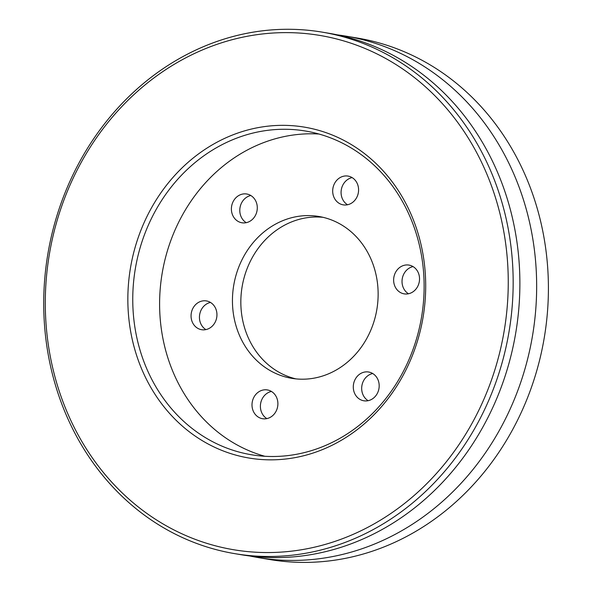 <?xml version="1.0" encoding="UTF-8"?>
<svg xmlns="http://www.w3.org/2000/svg" width="592" height="592" viewBox="0 0 592 592"><rect width="100%" height="100%" fill="white"/><g stroke="black" fill="none" stroke-linecap="round" stroke-linejoin="round"><path stroke-width="0.89" d="M295.985 454.382A164.102 145.144 99.5 0 1 251.252 454.723A164.102 145.144 99.5 0 1 135.309 268.835A164.102 145.144 99.5 0 1 305.627 131.047A164.102 145.144 99.5 0 1 424.05 291.789A164.102 145.144 99.5 0 1 295.985 454.382M264.794 456.262A164.102 145.144 99.5 0 1 162.156 273.349A164.102 145.144 99.5 0 1 318.933 134.021M294.698 457.69A167.751 148.363 99.5 0 1 139.756 233.27A167.751 148.363 99.5 0 1 395.833 186.85A167.751 148.363 99.5 0 1 294.698 457.69M357.553 195.634A14.585 12.898 -80.5 0 0 348.052 176.09A14.585 12.898 -80.5 0 0 332.911 188.337A14.585 12.898 -80.5 0 0 343.219 204.854A14.585 12.898 -80.5 0 0 357.553 195.634M254.701 199.193A14.585 12.898 -80.5 0 0 246.76 194.006A14.585 12.898 -80.5 0 0 231.62 206.253A14.585 12.898 -80.5 0 0 241.928 222.777A14.585 12.898 -80.5 0 0 255.337 215.577A14.585 12.898 -80.5 0 0 254.701 199.193M314.063 378.147A82.051 72.572 99.5 0 1 291.693 378.318A82.051 72.572 99.5 0 1 233.722 285.374A82.051 72.572 99.5 0 1 318.888 216.48A82.051 72.572 99.5 0 1 378.096 296.851A82.051 72.572 99.5 0 1 314.063 378.147M202.442 300.958A14.585 12.898 -80.5 0 0 191.061 315.41A14.585 12.898 -80.5 0 0 201.583 329.7A14.585 12.898 -80.5 0 0 216.724 317.453A14.585 12.898 -80.5 0 0 206.416 300.928A14.585 12.898 -80.5 0 0 202.442 300.958M355.881 395.597A14.585 12.898 -80.5 0 0 363.821 400.784A14.585 12.898 -80.5 0 0 378.961 388.537A14.585 12.898 -80.5 0 0 368.653 372.013A14.585 12.898 -80.5 0 0 355.244 379.213A14.585 12.898 -80.5 0 0 355.881 395.597M253.036 399.163A14.585 12.898 -80.5 0 0 262.53 418.707A14.585 12.898 -80.5 0 0 277.67 406.46A14.585 12.898 -80.5 0 0 267.362 389.936A14.585 12.898 -80.5 0 0 253.036 399.163M408.14 293.832A14.585 12.898 -80.5 0 0 419.528 279.38A14.585 12.898 -80.5 0 0 408.998 265.09A14.585 12.898 -80.5 0 0 393.858 277.337A14.585 12.898 -80.5 0 0 404.166 293.861A14.585 12.898 -80.5 0 0 408.14 293.832M304.636 549.206A260.746 230.614 99.5 0 1 63.803 200.377A260.746 230.614 99.5 0 1 461.841 128.227A260.746 230.614 99.5 0 1 304.636 549.206M352.114 177.6A14.585 12.898 -80.5 0 0 341.303 189.743A14.585 12.898 -80.5 0 0 347.548 204.758M250.823 195.515A14.585 12.898 -80.5 0 0 240.012 207.666A14.585 12.898 -80.5 0 0 246.257 222.681M295.919 378.88A82.051 72.572 99.5 0 1 242.113 286.78A82.051 72.572 99.5 0 1 323.062 217.323M210.478 302.438A14.585 12.898 -80.5 0 0 199.667 314.589A14.585 12.898 -80.5 0 0 205.912 329.603M372.716 373.522A14.585 12.898 -80.5 0 0 364.272 397.01A14.585 12.898 -80.5 0 0 368.15 400.688M271.425 391.445A14.585 12.898 -80.5 0 0 261.427 400.569A14.585 12.898 -80.5 0 0 266.859 418.603M413.061 266.6A14.585 12.898 -80.5 0 0 402.249 278.751A14.585 12.898 -80.5 0 0 408.495 293.765M306.708 553.076A264.395 233.84 99.5 0 1 234.632 553.624A264.395 233.84 99.5 0 1 47.834 254.138A264.395 233.84 99.5 0 1 322.248 32.146A264.395 233.84 99.5 0 1 513.035 291.116A264.395 233.84 99.5 0 1 306.708 553.076M337.322 34.861A264.395 233.84 99.5 0 1 345.743 36.097L357.487 38.073A264.395 233.84 99.5 0 1 548.281 297.036A264.395 233.84 99.5 0 1 341.947 559.003A264.395 233.84 99.5 0 1 269.878 559.544L258.127 557.568A264.395 233.84 99.5 0 1 249.765 555.984M322.248 32.146L328.96 33.278A264.395 233.84 99.5 0 1 519.754 292.248A264.395 233.84 99.5 0 1 313.42 554.208A264.395 233.84 99.5 0 1 241.344 554.748L234.632 553.624M345.743 36.097A264.395 233.84 99.5 0 1 536.53 295.068A264.395 233.84 99.5 0 1 330.203 557.028A264.395 233.84 99.5 0 1 258.127 557.568"/></g></svg>

